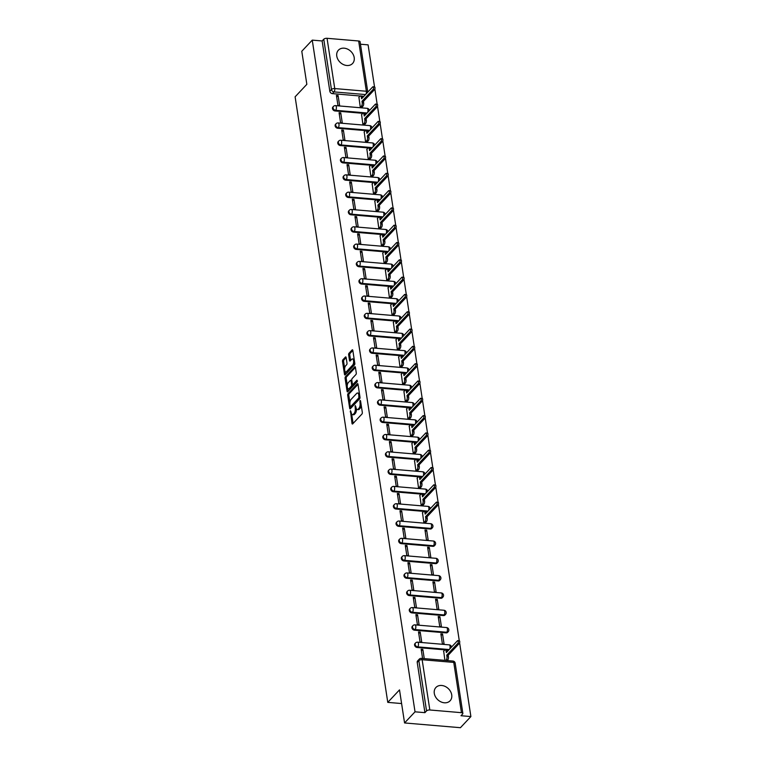 <?xml version="1.0" encoding="UTF-8"?>
<svg xmlns="http://www.w3.org/2000/svg" width="766" height="766" viewBox="0 0 766 766"><rect width="100%" height="100%" fill="white"/><g stroke="black" fill="none" stroke-linecap="round" stroke-linejoin="round"><path stroke-width="1.15" d="M350.455 410.643L351.987 423.359A1.226 0.536 -85.1 0 0 352.398 424.029A1.226 0.536 -85.1 0 0 352.666 423.904L361.954 414.013A1.226 0.536 -85.1 0 0 362.308 412.367L360.537 400.8L360.058 400.426L360.039 403.069A3.916 1.714 -85.1 0 1 358.928 408.307L358.153 409.13A3.916 1.714 -85.1 0 1 357.282 409.551A3.916 1.714 -85.1 0 1 355.97 407.407L355.261 405.53L355.242 408.173A3.916 1.714 -85.1 0 1 354.122 413.42L353.346 414.243A3.916 1.714 -85.1 0 1 352.484 414.665A3.916 1.714 -85.1 0 1 351.163 412.52L350.455 410.643M398.607 526.338L430.224 529.019A2.49 1.963 43.2 0 0 431.708 528.511L432.283 527.898A2.49 1.963 -136.8 0 1 430.808 528.406L399.191 525.725A2.49 1.963 -136.8 0 1 396.912 524.174A2.49 1.963 -136.8 0 1 397.037 521.799L396.453 522.412A2.49 1.963 43.2 0 0 396.338 524.787A2.49 1.963 43.2 0 0 398.607 526.338L399.191 525.725A2.49 1.092 94.9 0 0 399.9 522.383A2.49 1.092 94.9 0 0 399.057 521.014A2.49 2.49 0 0 0 397.037 521.799M401.26 543.649L432.876 546.33A2.49 1.963 43.2 0 0 434.351 545.823L434.935 545.201A2.49 1.963 -136.8 0 1 433.451 545.718L401.834 543.027A2.49 1.963 -136.8 0 1 399.565 541.485A2.49 1.963 -136.8 0 1 399.68 539.101L399.105 539.724A2.49 1.963 43.2 0 0 398.981 542.098A2.49 1.963 43.2 0 0 401.26 543.649L401.834 543.027A2.49 1.092 94.9 0 0 402.552 539.695A2.49 1.092 94.9 0 0 401.71 538.326A2.49 2.49 0 0 0 399.68 539.101M403.912 560.951L435.519 563.642A2.49 1.963 43.2 0 0 437.003 563.125L437.577 562.512A2.49 1.963 -136.8 0 1 436.103 563.02L404.486 560.339A2.49 1.963 -136.8 0 1 402.207 558.787A2.49 1.963 -136.8 0 1 402.332 556.413L401.748 557.026A2.49 1.963 43.2 0 0 401.633 559.41A2.49 1.963 43.2 0 0 403.912 560.951L404.486 560.339A2.49 1.092 94.9 0 0 405.195 556.997A2.49 1.092 94.9 0 0 404.362 555.637A2.49 2.49 0 0 0 402.332 556.413M406.555 578.263L438.171 580.944A2.49 1.963 43.2 0 0 439.646 580.437L440.23 579.824A2.49 1.963 -136.8 0 1 438.746 580.331L407.139 577.65A2.49 1.963 -136.8 0 1 404.86 576.099A2.49 1.963 -136.8 0 1 404.975 573.724L404.4 574.337A2.49 1.963 43.2 0 0 404.285 576.712A2.49 1.963 43.2 0 0 406.555 578.263L407.139 577.65A2.49 1.092 94.9 0 0 407.847 574.308A2.49 1.092 94.9 0 0 407.005 572.939A2.49 2.49 0 0 0 404.975 573.724M409.207 595.565L440.823 598.256A2.49 1.963 43.2 0 0 442.298 597.748L442.872 597.126A2.49 1.963 -136.8 0 1 441.398 597.643L409.781 594.952A2.49 1.963 -136.8 0 1 407.512 593.411A2.49 1.963 -136.8 0 1 407.627 591.026L407.052 591.639A2.49 1.963 43.2 0 0 406.928 594.023A2.49 1.963 43.2 0 0 409.207 595.565L409.781 594.952A2.49 1.092 94.9 0 0 410.499 591.611A2.49 1.092 94.9 0 0 409.657 590.251A2.49 2.49 0 0 0 407.627 591.026M411.849 612.877L443.466 615.567A2.49 1.963 43.2 0 0 444.95 615.05L445.525 614.437A2.49 1.963 -136.8 0 1 444.05 614.945L412.434 612.264A2.49 1.963 -136.8 0 1 410.155 610.713A2.49 1.963 -136.8 0 1 410.279 608.338L409.695 608.951A2.49 1.963 43.2 0 0 409.58 611.325A2.49 1.963 43.2 0 0 411.849 612.877L412.434 612.264A2.49 1.092 94.9 0 0 413.142 608.922A2.49 1.092 94.9 0 0 412.3 607.562A2.49 2.49 0 0 0 410.279 608.338M414.502 630.188L446.118 632.869A2.49 1.963 43.2 0 0 447.593 632.362L448.177 631.739A2.49 1.963 -136.8 0 1 446.693 632.256L415.076 629.566A2.49 1.963 -136.8 0 1 412.807 628.024A2.49 1.963 -136.8 0 1 412.922 625.64L412.347 626.262A2.49 1.963 43.2 0 0 412.223 628.637A2.49 1.963 43.2 0 0 414.502 630.188L415.076 629.566A2.49 1.092 94.9 0 0 415.794 626.234A2.49 1.092 94.9 0 0 414.952 624.865A2.49 2.49 0 0 0 412.922 625.64M434.293 693.393A9.719 7.66 43.2 0 0 440.89 701.838A9.719 7.66 43.2 0 0 450.092 700.794A9.719 7.66 43.2 0 0 451.72 694.877A9.719 7.66 43.2 0 0 445.132 686.422A9.719 7.66 43.2 0 0 435.921 687.475A9.719 7.66 43.2 0 0 434.293 693.393M336.772 56.1A9.719 7.66 43.2 0 0 343.369 64.545A9.719 7.66 43.2 0 0 352.571 63.492A9.719 7.66 43.2 0 0 354.198 57.584A9.719 7.66 43.2 0 0 347.611 49.129A9.719 7.66 43.2 0 0 338.4 50.183A9.719 7.66 43.2 0 0 336.772 56.1M346.146 357.578A1.226 0.536 -85.1 0 0 345.734 356.908A1.226 0.536 -85.1 0 0 345.466 357.033L342.862 359.809A1.226 0.536 -85.1 0 0 342.507 361.447L344.48 374.296A1.226 0.536 -85.1 0 0 344.892 374.967A1.226 0.536 -85.1 0 0 345.16 374.842L354.447 364.951A1.226 0.536 -85.1 0 0 354.802 363.314L352.829 350.455A1.226 0.536 -85.1 0 0 352.417 349.794A1.226 0.536 -85.1 0 0 352.149 349.918L348.999 353.27A1.226 0.536 -85.1 0 0 348.654 354.907L349.497 360.413A1.226 0.536 -85.1 0 0 349.909 361.083A1.226 0.536 -85.1 0 0 350.177 360.949L351.738 359.283A3.275 1.427 -85.1 0 1 352.465 358.938A3.275 1.427 -85.1 0 1 353.633 361.504A3.275 1.427 -85.1 0 1 352.628 365.114L346.51 371.625A3.275 1.427 -85.1 0 1 345.792 371.97A3.275 1.427 -85.1 0 1 344.623 369.413A3.275 1.427 -85.1 0 1 345.619 365.803L346.644 364.712A1.226 0.536 -85.1 0 0 346.988 363.074L346.146 357.578L343.972 359.905A1.226 0.536 -85.1 0 0 343.628 361.542L344.671 368.35M429.831 709.986L461.448 712.677A2.49 1.082 171.3 0 1 462.856 713.414A2.49 1.082 171.3 0 1 462.626 713.989L460.998 715.722L470.889 716.564L460.423 727.7L404.563 722.951L399.507 689.888L387.778 702.374L295.111 96.813L306.84 84.327L301.785 51.265L312.25 40.129L415.028 711.815L424.919 712.658L426.547 710.915L418.858 660.656A2.49 1.963 -136.8 0 1 419.27 659.143L417.642 660.876A2.49 1.963 -136.8 0 0 417.221 662.389L418.858 660.656A2.49 1.082 171.3 0 1 422.143 659.727L429.831 709.986A2.49 1.082 171.3 0 0 426.547 710.915M404.563 722.951L415.028 711.815M348.042 393.676A1.226 0.536 -85.1 0 0 347.697 395.323L349.66 408.173A1.226 0.536 -85.1 0 0 350.072 408.843A1.226 0.536 -85.1 0 0 350.34 408.709L359.637 398.818A1.226 0.536 -85.1 0 0 359.982 397.181L358.019 384.331A1.226 0.536 -85.1 0 0 357.607 383.661A1.226 0.536 -85.1 0 0 357.329 383.785L348.042 393.676L349.162 393.772A1.226 0.536 -85.1 0 0 348.808 395.409L349.909 402.629M347.065 391.235L345.102 378.385A1.226 0.536 -85.1 0 1 345.447 376.748L354.744 366.857A1.226 0.536 -85.1 0 1 355.012 366.723A1.226 0.536 -85.1 0 1 355.424 367.393L356.267 372.889A1.226 0.536 -85.1 0 1 355.912 374.536L352.149 378.548A1.226 0.536 -85.1 0 0 351.795 380.185L352.36 383.833A1.226 0.536 -85.1 0 0 352.772 384.503A1.226 0.536 -85.1 0 0 353.04 384.369L356.966 380.195L357.195 381.717L347.754 391.771A1.226 0.536 -85.1 0 1 347.477 391.905A1.226 0.536 -85.1 0 1 347.065 391.235L348.166 391.33M363.869 96.305L362.289 96.171M360.221 95.999L332.396 93.634L334.024 91.901A2.49 1.963 -136.8 0 1 331.458 89.488L323.759 39.229A2.49 1.082 -8.7 0 1 327.053 38.3L358.66 40.991A2.49 1.082 -8.7 0 1 360.077 41.728L367.766 91.987A2.49 1.082 -8.7 0 0 366.359 91.25L358.66 40.991M470.889 716.564L459.61 642.875M459.284 640.73L438.42 504.411M438.095 502.257L435.777 487.099M435.442 484.955L433.125 469.788M432.8 467.643L430.473 452.486M430.147 450.341L427.83 435.174M427.505 433.029L425.178 417.863M424.852 415.718L422.535 400.561M422.2 398.416L419.883 383.249M419.557 381.104L417.231 365.947M416.905 363.793L414.588 348.635M414.262 346.491L411.936 331.324M411.61 329.179L409.293 314.022M408.958 311.867L406.641 296.71M406.315 294.565L403.988 279.399M403.663 277.254L401.346 262.096M401.011 259.952L398.693 244.785M398.368 242.64L396.051 227.473M395.716 225.328L393.398 210.171M393.073 208.026L390.746 192.86M390.421 190.715L388.103 175.558M387.768 173.403L385.451 158.246M385.126 156.101L382.809 140.934M382.473 138.79L380.156 123.632M379.831 121.478L377.504 106.321M376.824 104.32A1.436 0.622 94.9 0 1 377.14 104.166L374.861 89.009M374.526 86.864L368.101 44.868L360.46 44.217M312.25 40.129L322.132 40.962L323.759 39.229M443.677 651.167L444.922 660.369M424.259 658.616L422.842 649.405L421.424 650.918M422.842 649.405L421.166 649.262L422.583 658.473M420.199 632.094L418.523 631.95L420.046 641.937L421.721 642.08L420.199 632.094L418.772 633.606M442.537 633.989L440.862 633.846L442.394 643.833L444.069 643.976L442.537 633.989L441.12 635.502M417.547 614.782L415.871 614.638L417.403 624.625L419.079 624.769L417.547 614.782L416.13 616.295M439.895 616.687L438.219 616.544L439.741 626.531L441.417 626.665L439.895 616.687L438.468 618.2M414.904 597.48L413.228 597.336L414.751 607.323L416.426 607.467L414.904 597.48L413.477 598.993M437.242 599.376L435.567 599.232L437.099 609.219L438.774 609.363L437.242 599.376L435.816 600.889M412.252 580.168L410.576 580.025L412.108 590.012L413.784 590.155L412.252 580.168L410.825 581.681M434.59 582.064L432.914 581.921L434.446 591.907L436.122 592.051L434.59 582.064L433.173 583.577M409.599 562.857L407.924 562.723L409.456 572.7L411.131 572.844L409.599 562.857L408.182 564.379M431.947 564.762L430.272 564.619L431.794 574.605L433.47 574.749L431.947 564.762L430.521 566.275M406.957 545.555L405.281 545.411L406.803 555.398L408.479 555.542L406.957 545.555L405.53 547.068M429.295 547.451L427.62 547.307L429.151 557.294L430.827 557.437L429.295 547.451L427.878 548.963M404.304 528.243L402.629 528.1L404.161 538.086L405.836 538.23L404.304 528.243L402.887 529.756M426.652 530.139L424.977 530.005L426.499 539.982L428.175 540.126L426.652 530.139L425.226 531.661M401.662 510.941L399.986 510.798L401.508 520.784L403.184 520.918L401.662 510.941L400.235 512.454M422.497 512.703L423.857 522.68L425.503 522.651M399.009 493.63L397.334 493.486L398.866 503.473L400.541 503.616L399.009 493.63L397.583 495.142M419.845 495.401L421.204 505.368L422.851 505.349M396.357 476.318L394.681 476.174L396.214 486.161L397.889 486.305L396.357 476.318L394.94 477.831M417.192 478.089L418.552 488.066L420.208 488.038M393.714 459.016L392.039 458.872L393.561 468.859L395.237 468.993L393.714 459.016L392.288 460.529M414.55 460.778L415.909 470.755L417.556 470.726M391.062 441.704L389.387 441.561L390.919 451.547L392.594 451.691L391.062 441.704L389.645 443.217M411.897 443.476L413.257 453.443L414.904 453.424M388.419 424.393L386.744 424.249L388.266 434.236L389.942 434.379L388.419 424.393L386.993 425.906M409.245 426.164L410.614 436.141L412.261 436.113M385.767 407.091L384.092 406.947L385.614 416.934L387.29 417.077L385.767 407.091L384.34 408.604M406.602 408.862L407.962 418.83L409.609 418.81M383.115 389.779L381.439 389.635L382.971 399.622L384.647 399.766L383.115 389.779L381.698 391.292M403.95 391.55L405.31 401.518L406.966 401.499M380.472 372.468L378.797 372.333L380.319 382.311L381.995 382.454L380.472 372.468L379.046 373.99M401.307 374.239L402.667 384.216L404.314 384.187M377.82 355.165L376.144 355.022L377.676 365.009L379.352 365.152L377.82 355.165L376.403 356.678M398.655 356.937L400.015 366.904L401.662 366.885M375.168 337.854L373.492 337.71L375.024 347.697L376.7 347.841L375.168 337.854L373.751 339.367M396.003 339.625L397.363 349.593L399.019 349.574M372.525 320.552L370.849 320.408L372.372 330.395L374.047 330.529L372.525 320.552L371.098 322.065M393.36 322.314L394.72 332.291L396.367 332.262M369.873 303.24L368.197 303.097L369.729 313.083L371.405 313.227L369.873 303.24L368.456 304.753M390.708 305.012L392.068 314.979L393.724 314.96M367.23 285.929L365.554 285.785L367.077 295.772L368.752 295.915L367.23 285.929L365.803 287.442M388.065 287.7L389.425 297.677L391.072 297.648M364.578 268.627L362.902 268.483L364.434 278.47L366.11 278.604L364.578 268.627L363.161 270.139M385.413 270.398L386.773 280.366L388.419 280.337M361.925 251.315L360.25 251.171L361.782 261.158L363.457 261.302L361.925 251.315L360.508 252.828M382.761 253.086L384.12 263.054L385.777 263.035M359.283 234.003L357.607 233.86L359.13 243.847L360.805 243.99L359.283 234.003L357.856 235.516M380.118 235.775L381.478 245.752L383.124 245.723M356.63 216.701L354.955 216.558L356.487 226.544L358.162 226.688L356.63 216.701L355.213 218.214M377.466 218.473L378.825 228.44L380.482 228.421M353.988 199.39L352.312 199.246L353.835 209.233L355.51 209.377L353.988 199.39L352.561 200.903M374.823 201.161L376.183 211.129L377.83 211.11M351.335 182.078L349.66 181.944L351.192 191.921L352.867 192.065L351.335 182.078L349.909 183.601M372.171 183.85L373.53 193.827L375.177 193.798M348.683 164.776L347.008 164.633L348.54 174.619L350.215 174.763L348.683 164.776L347.266 166.289M369.518 166.548L370.878 176.515L372.535 176.496M346.041 147.465L344.365 147.321L345.887 157.308L347.563 157.451L346.041 147.465L344.614 148.977M366.876 149.236L368.235 159.204L369.882 159.184M343.388 130.163L341.713 130.019L343.245 140.006L344.92 140.14L343.388 130.163L341.971 131.675M364.223 131.924L365.583 141.901L367.24 141.873M340.746 112.851L339.07 112.707L340.592 122.694L342.268 122.838L340.746 112.851L339.319 114.364M361.581 114.622L362.94 124.59L364.587 124.571M338.093 95.539L336.418 95.396L337.95 105.382L339.625 105.526L338.093 95.539L336.667 97.052M358.928 97.311L360.288 107.288L361.935 107.259M366.521 113.617L364.932 113.483M362.864 113.311L335.048 110.946L335.623 110.323A2.49 1.963 -136.8 0 1 333.354 108.782A2.49 1.963 -136.8 0 1 333.469 106.397L332.894 107.02A2.49 1.963 43.2 0 0 332.77 109.394A2.49 1.963 43.2 0 0 335.048 110.946M369.164 130.929L367.584 130.794M365.516 130.613L337.691 128.248L338.275 127.635A2.49 1.963 -136.8 0 1 335.996 126.084A2.49 1.963 -136.8 0 1 336.121 123.709L335.537 124.322A2.49 1.963 43.2 0 0 335.422 126.706A2.49 1.963 43.2 0 0 337.691 128.248M371.816 148.231L370.237 148.097M368.168 147.924L340.343 145.559L340.918 144.946A2.49 1.963 -136.8 0 1 338.649 143.395A2.49 1.963 -136.8 0 1 338.764 141.021L338.189 141.633A2.49 1.963 43.2 0 0 338.065 144.008A2.49 1.963 43.2 0 0 340.343 145.559M374.469 165.542L372.879 165.408M370.811 165.226L342.996 162.871L343.57 162.248A2.49 1.963 -136.8 0 1 341.291 160.707A2.49 1.963 -136.8 0 1 341.416 158.323L340.832 158.945A2.49 1.963 43.2 0 0 340.717 161.32A2.49 1.963 43.2 0 0 342.996 162.871M377.111 182.854L375.531 182.71M373.463 182.538L345.638 180.173L346.222 179.56A2.49 1.963 -136.8 0 1 343.944 178.009A2.49 1.963 -136.8 0 1 344.058 175.634L343.484 176.247A2.49 1.963 43.2 0 0 343.369 178.631A2.49 1.963 43.2 0 0 345.638 180.173M379.764 200.156L378.174 200.022M376.106 199.849L348.291 197.484L348.865 196.872A2.49 1.963 -136.8 0 1 346.596 195.32A2.49 1.963 -136.8 0 1 346.711 192.946L346.136 193.559A2.49 1.963 43.2 0 0 346.012 195.933A2.49 1.963 43.2 0 0 348.291 197.484M382.406 217.467L380.826 217.333M378.758 217.151L350.933 214.786L351.517 214.174A2.49 1.963 -136.8 0 1 349.239 212.632A2.49 1.963 -136.8 0 1 349.363 210.248L348.779 210.861A2.49 1.963 43.2 0 0 348.664 213.245A2.49 1.963 43.2 0 0 350.933 214.786M385.059 234.769L383.479 234.635M381.411 234.463L353.586 232.098L354.17 231.485A2.49 1.963 -136.8 0 1 351.891 229.934A2.49 1.963 -136.8 0 1 352.006 227.559L351.431 228.172A2.49 1.963 43.2 0 0 351.307 230.547A2.49 1.963 43.2 0 0 353.586 232.098M387.711 252.081L386.121 251.947M384.053 251.775L356.238 249.41L356.812 248.787A2.49 1.963 -136.8 0 1 354.534 247.246A2.49 1.963 -136.8 0 1 354.658 244.861L354.074 245.484A2.49 1.963 43.2 0 0 353.959 247.858A2.49 1.963 43.2 0 0 356.238 249.41M390.354 269.393L388.774 269.259M386.706 269.077L358.881 266.712L359.465 266.099A2.49 1.963 -136.8 0 1 357.186 264.548A2.49 1.963 -136.8 0 1 357.31 262.173L356.726 262.786A2.49 1.963 43.2 0 0 356.611 265.17A2.49 1.963 43.2 0 0 358.881 266.712M393.006 286.695L391.416 286.561M389.348 286.388L361.533 284.023L362.107 283.41A2.49 1.963 -136.8 0 1 359.838 281.859A2.49 1.963 -136.8 0 1 359.953 279.485L359.378 280.097A2.49 1.963 43.2 0 0 359.254 282.472A2.49 1.963 43.2 0 0 361.533 284.023M395.649 304.006L394.069 303.872M392 303.7L364.185 301.335L364.76 300.712A2.49 1.963 -136.8 0 1 362.481 299.171A2.49 1.963 -136.8 0 1 362.605 296.787L362.021 297.409A2.49 1.963 43.2 0 0 361.906 299.784A2.49 1.963 43.2 0 0 364.185 301.335M398.301 321.318L396.721 321.184M394.653 321.002L366.828 318.637L367.412 318.024A2.49 1.963 -136.8 0 1 365.133 316.473A2.49 1.963 -136.8 0 1 365.248 314.098L364.673 314.711A2.49 1.963 43.2 0 0 364.559 317.095A2.49 1.963 43.2 0 0 366.828 318.637M400.953 338.62L399.364 338.486M397.295 338.313L369.48 335.948L370.055 335.336A2.49 1.963 -136.8 0 1 367.785 333.785A2.49 1.963 -136.8 0 1 367.9 331.41L367.326 332.023A2.49 1.963 43.2 0 0 367.201 334.397A2.49 1.963 43.2 0 0 369.48 335.948M403.596 355.931L402.016 355.797M399.948 355.615L372.123 353.26L372.707 352.638A2.49 1.963 -136.8 0 1 370.428 351.096A2.49 1.963 -136.8 0 1 370.553 348.712L369.968 349.334A2.49 1.963 43.2 0 0 369.854 351.709A2.49 1.963 43.2 0 0 372.123 353.26M406.248 373.243L404.659 373.099M402.59 372.927L374.775 370.562L375.35 369.949A2.49 1.963 -136.8 0 1 373.08 368.398A2.49 1.963 -136.8 0 1 373.195 366.024L372.621 366.636A2.49 1.963 43.2 0 0 372.496 369.02A2.49 1.963 43.2 0 0 374.775 370.562M408.891 390.545L407.311 390.411M405.243 390.239L377.427 387.874L378.002 387.261A2.49 1.963 -136.8 0 1 375.723 385.71A2.49 1.963 -136.8 0 1 375.847 383.335L375.263 383.948A2.49 1.963 43.2 0 0 375.149 386.323A2.49 1.963 43.2 0 0 377.427 387.874M411.543 407.857L409.963 407.723M407.895 407.541L380.07 405.176L380.654 404.563A2.49 1.963 -136.8 0 1 378.375 403.021A2.49 1.963 -136.8 0 1 378.49 400.637L377.916 401.25A2.49 1.963 43.2 0 0 377.801 403.634A2.49 1.963 43.2 0 0 380.07 405.176M414.195 425.159L412.606 425.025M410.538 424.852L382.722 422.487L383.297 421.875A2.49 1.963 -136.8 0 1 381.028 420.323A2.49 1.963 -136.8 0 1 381.142 417.949L380.568 418.562A2.49 1.963 43.2 0 0 380.443 420.936A2.49 1.963 43.2 0 0 382.722 422.487M416.838 442.47L415.258 442.336M413.19 442.164L385.365 439.799L385.949 439.177A2.49 1.963 -136.8 0 1 383.67 437.635A2.49 1.963 -136.8 0 1 383.795 435.251L383.211 435.873A2.49 1.963 43.2 0 0 383.096 438.248A2.49 1.963 43.2 0 0 385.365 439.799M419.49 459.782L417.901 459.648M415.842 459.466L388.017 457.101L388.592 456.488A2.49 1.963 -136.8 0 1 386.323 454.937A2.49 1.963 -136.8 0 1 386.437 452.562L385.863 453.175A2.49 1.963 43.2 0 0 385.738 455.559A2.49 1.963 43.2 0 0 388.017 457.101M422.133 477.084L420.553 476.95M418.485 476.778L390.67 474.413L391.244 473.8A2.49 1.963 -136.8 0 1 388.965 472.249A2.49 1.963 -136.8 0 1 389.09 469.874L388.506 470.487A2.49 1.963 43.2 0 0 388.391 472.861A2.49 1.963 43.2 0 0 390.67 474.413M424.785 494.396L423.205 494.262M421.137 494.089L393.312 491.724L393.896 491.102A2.49 1.963 -136.8 0 1 391.618 489.56A2.49 1.963 -136.8 0 1 391.732 487.176L391.158 487.798A2.49 1.963 43.2 0 0 391.043 490.173A2.49 1.963 43.2 0 0 393.312 491.724M427.438 511.707L425.848 511.573M423.78 511.391L395.965 509.026L396.539 508.413A2.49 1.963 -136.8 0 1 394.27 506.862A2.49 1.963 -136.8 0 1 394.385 504.488L393.81 505.1A2.49 1.963 43.2 0 0 393.686 507.485A2.49 1.963 43.2 0 0 395.965 509.026M448.627 650.171L447.038 650.037M444.969 649.855L417.154 647.49L417.729 646.877A2.49 1.963 -136.8 0 1 415.45 645.326A2.49 1.963 -136.8 0 1 415.574 642.952L414.99 643.564A2.49 1.963 43.2 0 0 414.875 645.949A2.49 1.963 43.2 0 0 417.154 647.49M387.778 702.374L401.595 703.552M322.132 40.962L329.82 91.221A2.49 1.963 43.2 0 0 332.396 93.634M424.919 712.658L417.221 662.389M352.484 414.665L353.605 414.76A3.916 1.714 -85.1 0 0 354.466 414.339L353.346 414.243M356.429 408.862A3.916 1.714 -85.1 0 1 355.242 413.516L354.466 414.339M357.282 409.551L358.402 409.647A3.916 1.714 -85.1 0 0 359.264 409.226L358.153 409.13M361.207 405.157A3.916 1.714 -85.1 0 1 360.039 408.402L359.264 409.226M351.661 414.033L353.097 423.445L351.987 423.359M358.019 384.34L349.162 393.772M350.531 406.679L350.771 408.249M350.196 406.2L350.675 406.583L358.833 397.899L358.833 395.17A3.916 1.714 -85.1 0 0 357.511 393.025A3.916 1.714 -85.1 0 0 356.65 393.446L351.077 399.383A3.916 1.714 -85.1 0 0 349.957 404.62L350.196 406.2M351.431 406.641L350.675 406.583M359.972 397.956L351.795 406.679M359.455 393.753A3.916 1.714 -85.1 0 0 358.632 393.121L357.511 393.025M348.185 391.311L347.735 388.381M347.276 385.365L346.222 378.481L345.102 378.385M355.424 367.412L346.567 376.843A1.226 0.536 -85.1 0 0 346.222 378.481M353.643 384.417A1.226 0.536 -85.1 0 0 353.882 384.599A1.226 0.536 -85.1 0 0 354.16 384.465L357.454 380.951M348.243 382.703A3.275 1.427 -85.1 0 0 347.237 386.313A3.275 1.427 -85.1 0 0 348.406 388.879A3.275 1.427 -85.1 0 0 349.133 388.534L351.288 386.236A1.226 0.536 -85.1 0 0 351.632 384.599L351.077 380.951A1.226 0.536 -85.1 0 0 350.665 380.281A1.226 0.536 -85.1 0 0 350.397 380.415L348.243 382.703M348.406 388.879L349.526 388.975A3.275 1.427 -85.1 0 0 350.244 388.63L349.133 388.534M352.724 384.494L352.753 384.695A1.226 0.536 -85.1 0 1 352.398 386.332L350.244 388.63M351.833 380.386A1.226 0.536 -85.1 0 0 351.785 380.376L350.665 380.281M345.792 371.97L346.912 372.065A3.275 1.427 -85.1 0 0 347.63 371.721L346.51 371.625M354.696 362.663A3.275 1.427 -85.1 0 1 353.748 365.21L347.63 371.721M354.208 359.474A3.275 1.427 -85.1 0 0 353.576 359.034L352.465 358.938M352.839 350.474L350.119 353.365A1.226 0.536 -85.1 0 0 349.765 355.003L350.608 360.489L349.497 360.413M345.16 371.539L345.59 374.382M445.285 649.779L446.741 649.903A2.49 1.092 94.9 0 1 447.583 651.272L446.128 651.148A2.49 1.092 -85.1 0 0 445.285 649.779A2.49 1.092 -85.1 0 0 444.74 650.047L443.533 651.32M445.755 660.445L446.252 659.919A2.49 1.092 -85.1 0 0 446.961 656.586L446.741 655.141L457.867 643.296A1.436 0.622 -85.1 0 0 458.298 641.717A1.436 0.622 -85.1 0 0 457.79 640.596A1.436 0.622 -85.1 0 0 457.474 640.749L446.348 652.584L446.128 651.148M458.92 640.874A1.436 0.622 94.9 0 1 459.236 640.721A1.436 0.622 94.9 0 1 459.753 641.841A1.436 0.622 94.9 0 1 459.313 643.421L448.196 655.265L448.416 656.701A2.49 1.092 94.9 0 1 447.698 660.043L446.252 659.919M447.21 660.57L447.698 660.043M448.196 655.265L446.741 655.141M424.096 511.315L425.551 511.439A2.49 1.092 94.9 0 1 426.394 512.808L424.939 512.684A2.49 1.092 -85.1 0 0 424.096 511.315A2.49 1.092 -85.1 0 0 423.55 511.583L422.353 512.856M423.904 522.68L425.063 521.455A2.49 1.092 -85.1 0 0 425.772 518.122L425.551 516.677L436.677 504.832A1.436 0.622 -85.1 0 0 437.118 503.252A1.436 0.622 -85.1 0 0 436.601 502.132A1.436 0.622 -85.1 0 0 436.285 502.285L425.159 514.12L424.939 512.684M437.74 502.41A1.436 0.622 94.9 0 1 438.056 502.257A1.436 0.622 94.9 0 1 438.564 503.377A1.436 0.622 94.9 0 1 438.123 504.957L427.007 516.801L427.227 518.237A2.49 1.092 94.9 0 1 426.509 521.579L425.063 521.455M425.36 522.805L426.509 521.579M427.007 516.801L425.551 516.677M421.453 494.013L422.899 494.137A2.49 1.092 94.9 0 1 423.742 495.497L422.296 495.372A2.49 1.092 -85.1 0 0 421.453 494.013A2.49 1.092 -85.1 0 0 420.898 494.271L419.701 495.554M421.262 505.378L422.411 504.152A2.49 1.092 -85.1 0 0 423.119 500.811L422.899 499.365L434.025 487.53A1.436 0.622 -85.1 0 0 434.466 485.95A1.436 0.622 -85.1 0 0 433.949 484.821A1.436 0.622 -85.1 0 0 433.633 484.974L422.516 496.818L422.296 495.372M435.088 485.098A1.436 0.622 94.9 0 1 435.404 484.945A1.436 0.622 94.9 0 1 435.921 486.065A1.436 0.622 94.9 0 1 435.481 487.655L424.354 499.489L424.575 500.935A2.49 1.092 94.9 0 1 423.866 504.267L422.411 504.152M422.708 505.503L423.866 504.267M424.354 499.489L422.899 499.365M418.801 476.701L420.256 476.825A2.49 1.092 94.9 0 1 421.099 478.185L419.644 478.061A2.49 1.092 -85.1 0 0 418.801 476.701A2.49 1.092 -85.1 0 0 418.255 476.969L417.049 478.243M418.609 488.066L419.758 486.841A2.49 1.092 -85.1 0 0 420.477 483.499L420.256 482.063L431.373 470.219A1.436 0.622 -85.1 0 0 431.813 468.639A1.436 0.622 -85.1 0 0 431.306 467.519A1.436 0.622 -85.1 0 0 430.99 467.672L419.864 479.506L419.644 478.061M432.436 467.787A1.436 0.622 94.9 0 1 432.752 467.643A1.436 0.622 94.9 0 1 433.269 468.763A1.436 0.622 94.9 0 1 432.828 470.343L421.702 482.178L421.932 483.624A2.49 1.092 94.9 0 1 421.214 486.965L419.758 486.841M420.065 488.191L421.214 486.965M421.702 482.178L420.256 482.063M416.158 459.389L417.604 459.514A2.49 1.092 94.9 0 1 418.447 460.883L416.991 460.759A2.49 1.092 -85.1 0 0 416.158 459.389A2.49 1.092 -85.1 0 0 415.603 459.657L414.406 460.931M415.967 470.755L417.116 469.529A2.49 1.092 -85.1 0 0 417.824 466.197L417.604 464.751L428.73 452.907A1.436 0.622 -85.1 0 0 429.171 451.327A1.436 0.622 -85.1 0 0 428.654 450.207A1.436 0.622 -85.1 0 0 428.338 450.36L417.211 462.195L416.991 460.759M429.793 450.485A1.436 0.622 94.9 0 1 430.109 450.331A1.436 0.622 94.9 0 1 430.616 451.452A1.436 0.622 94.9 0 1 430.186 453.032L419.059 464.876L419.28 466.312A2.49 1.092 94.9 0 1 418.571 469.654L417.116 469.529M417.413 470.879L418.571 469.654M419.059 464.876L417.604 464.751M413.506 442.087L414.961 442.212A2.49 1.092 94.9 0 1 415.794 443.571L414.349 443.447A2.49 1.092 -85.1 0 0 413.506 442.087A2.49 1.092 -85.1 0 0 412.951 442.346L411.754 443.629M413.314 453.453L414.463 452.227A2.49 1.092 -85.1 0 0 415.182 448.886L414.961 447.44L426.078 435.605A1.436 0.622 -85.1 0 0 426.518 434.025A1.436 0.622 -85.1 0 0 426.011 432.895A1.436 0.622 -85.1 0 0 425.685 433.049L414.569 444.893L414.349 443.447M427.141 433.173A1.436 0.622 94.9 0 1 427.457 433.02A1.436 0.622 94.9 0 1 427.974 434.15A1.436 0.622 94.9 0 1 427.533 435.73L416.407 447.564L416.627 449.01A2.49 1.092 94.9 0 1 415.919 452.352L414.463 452.227M414.77 453.577L415.919 452.352M416.407 447.564L414.961 447.44M410.854 424.776L412.309 424.9A2.49 1.092 94.9 0 1 413.152 426.26L411.696 426.145A2.49 1.092 -85.1 0 0 410.854 424.776A2.49 1.092 -85.1 0 0 410.308 425.044L409.111 426.317M410.662 436.141L411.821 434.916A2.49 1.092 -85.1 0 0 412.529 431.574L412.309 430.138L423.435 418.293A1.436 0.622 -85.1 0 0 423.866 416.714A1.436 0.622 -85.1 0 0 423.359 415.593A1.436 0.622 -85.1 0 0 423.043 415.746L411.916 427.581L411.696 426.145M424.498 415.861A1.436 0.622 94.9 0 1 424.814 415.718A1.436 0.622 94.9 0 1 425.322 416.838A1.436 0.622 94.9 0 1 424.881 418.418L413.764 430.262L413.985 431.698A2.49 1.092 94.9 0 1 413.267 435.04L411.821 434.916M412.118 436.266L413.267 435.04M413.764 430.262L412.309 430.138M408.211 407.464L409.657 407.589A2.49 1.092 94.9 0 1 410.499 408.958L409.054 408.833A2.49 1.092 -85.1 0 0 408.211 407.464A2.49 1.092 -85.1 0 0 407.656 407.732L406.459 409.006M408.019 418.83L409.168 417.604A2.49 1.092 -85.1 0 0 409.877 414.272L409.657 412.826L420.783 400.982A1.436 0.622 -85.1 0 0 421.223 399.402A1.436 0.622 -85.1 0 0 420.706 398.282A1.436 0.622 -85.1 0 0 420.39 398.435L409.274 410.279L409.054 408.833M421.846 398.559A1.436 0.622 94.9 0 1 422.162 398.406A1.436 0.622 94.9 0 1 422.679 399.526A1.436 0.622 94.9 0 1 422.238 401.106L411.112 412.951L411.332 414.396A2.49 1.092 94.9 0 1 410.624 417.729L409.168 417.604M409.465 418.954L410.624 417.729M411.112 412.951L409.657 412.826M405.559 390.162L407.014 390.287A2.49 1.092 94.9 0 1 407.857 391.646L406.401 391.522A2.49 1.092 -85.1 0 0 405.559 390.162A2.49 1.092 -85.1 0 0 405.013 390.421L403.806 391.704M405.367 401.528L406.516 400.302A2.49 1.092 -85.1 0 0 407.234 396.96L407.014 395.515L418.131 383.68A1.436 0.622 -85.1 0 0 418.571 382.1A1.436 0.622 -85.1 0 0 418.064 380.97A1.436 0.622 -85.1 0 0 417.748 381.123L406.622 392.968L406.401 391.522M419.194 381.248A1.436 0.622 94.9 0 1 419.509 381.095A1.436 0.622 94.9 0 1 420.027 382.224A1.436 0.622 94.9 0 1 419.586 383.804L408.46 395.639L408.68 397.085A2.49 1.092 94.9 0 1 407.972 400.426L406.516 400.302M406.823 401.652L407.972 400.426M408.46 395.639L407.014 395.515M402.916 372.851L404.362 372.975A2.49 1.092 94.9 0 1 405.204 374.344L403.749 374.22A2.49 1.092 -85.1 0 0 402.916 372.851A2.49 1.092 -85.1 0 0 402.361 373.119L401.164 374.392M402.725 384.216L403.874 382.99A2.49 1.092 -85.1 0 0 404.582 379.649L404.362 378.213L415.488 366.368A1.436 0.622 -85.1 0 0 415.928 364.788A1.436 0.622 -85.1 0 0 415.411 363.668A1.436 0.622 -85.1 0 0 415.095 363.821L403.969 375.656L403.749 374.22M416.551 363.946A1.436 0.622 94.9 0 1 416.867 363.793A1.436 0.622 94.9 0 1 417.374 364.913A1.436 0.622 94.9 0 1 416.934 366.493L405.817 378.337L406.037 379.773A2.49 1.092 94.9 0 1 405.329 383.115L403.874 382.99M404.17 384.34L405.329 383.115M405.817 378.337L404.362 378.213M400.072 366.914L401.221 365.679A2.49 1.092 -85.1 0 0 401.939 362.347L401.719 360.901L412.836 349.066A1.436 0.622 -85.1 0 0 413.276 347.477A1.436 0.622 -85.1 0 0 412.759 346.356A1.436 0.622 -85.1 0 0 412.443 346.51L401.327 358.354L401.106 356.908A2.49 1.092 -85.1 0 0 400.264 355.548L401.719 355.663A2.49 1.092 94.9 0 1 402.552 357.033L402.562 357.042M400.264 355.548A2.49 1.092 -85.1 0 0 399.708 355.807L398.512 357.09M413.899 346.634A1.436 0.622 94.9 0 1 414.215 346.481A1.436 0.622 94.9 0 1 414.732 347.601A1.436 0.622 94.9 0 1 414.291 349.181L403.165 361.025L403.385 362.471A2.49 1.092 94.9 0 1 402.677 365.803L401.221 365.679M401.528 367.029L402.677 365.803M403.165 361.025L401.719 360.901M397.611 338.237L399.067 338.361A2.49 1.092 94.9 0 1 399.909 339.721L398.454 339.597A2.49 1.092 -85.1 0 0 397.611 338.237A2.49 1.092 -85.1 0 0 397.066 338.505L395.869 339.778M397.42 349.602L398.579 348.377A2.49 1.092 -85.1 0 0 399.287 345.035L399.067 343.599L410.193 331.755A1.436 0.622 -85.1 0 0 410.624 330.175A1.436 0.622 -85.1 0 0 410.116 329.054A1.436 0.622 -85.1 0 0 409.8 329.198L398.674 341.042L398.454 339.597M411.246 329.323A1.436 0.622 94.9 0 1 411.572 329.169A1.436 0.622 94.9 0 1 412.079 330.299A1.436 0.622 94.9 0 1 411.639 331.879L400.522 343.714L400.742 345.16A2.49 1.092 94.9 0 1 400.024 348.501L398.579 348.377M398.875 349.727L400.024 348.501M400.522 343.714L399.067 343.599M394.969 320.925L396.415 321.05A2.49 1.092 94.9 0 1 397.257 322.419L395.811 322.295A2.49 1.092 -85.1 0 0 394.969 320.925A2.49 1.092 -85.1 0 0 394.413 321.193L393.217 322.467M394.777 332.291L395.926 331.065A2.49 1.092 -85.1 0 0 396.635 327.733L396.415 326.287L407.541 314.443A1.436 0.622 -85.1 0 0 407.981 312.863A1.436 0.622 -85.1 0 0 407.464 311.743A1.436 0.622 -85.1 0 0 407.148 311.896L396.032 323.731L395.811 322.295M408.604 312.021A1.436 0.622 94.9 0 1 408.92 311.867A1.436 0.622 94.9 0 1 409.437 312.988A1.436 0.622 94.9 0 1 408.996 314.567L397.87 326.412L398.09 327.848A2.49 1.092 94.9 0 1 397.382 331.19L395.926 331.065M396.223 332.415L397.382 331.19M397.87 326.412L396.415 326.287M392.316 303.623L393.772 303.748A2.49 1.092 94.9 0 1 394.614 305.107L393.159 304.983A2.49 1.092 -85.1 0 0 392.316 303.623A2.49 1.092 -85.1 0 0 391.771 303.882L390.564 305.165M392.125 314.989L393.274 313.763A2.49 1.092 -85.1 0 0 393.992 310.421L393.772 308.976L404.888 297.141A1.436 0.622 -85.1 0 0 405.329 295.561A1.436 0.622 -85.1 0 0 404.821 294.431A1.436 0.622 -85.1 0 0 404.505 294.584L393.379 306.429L393.159 304.983M405.951 294.709A1.436 0.622 94.9 0 1 406.267 294.556A1.436 0.622 94.9 0 1 406.784 295.676A1.436 0.622 94.9 0 1 406.344 297.265L395.218 309.1L395.438 310.546A2.49 1.092 94.9 0 1 394.729 313.878L393.274 313.763M393.58 315.113L394.729 313.878M395.218 309.1L393.772 308.976M389.473 297.677L390.631 296.452A2.49 1.092 -85.1 0 0 391.34 293.11L391.12 291.674L402.246 279.829A1.436 0.622 -85.1 0 0 402.686 278.25A1.436 0.622 -85.1 0 0 402.169 277.129A1.436 0.622 -85.1 0 0 401.853 277.282L390.727 289.117L390.507 287.671A2.49 1.092 -85.1 0 0 389.664 286.312L391.12 286.436A2.49 1.092 94.9 0 1 391.962 287.796L391.962 287.805M389.664 286.312A2.49 1.092 -85.1 0 0 389.118 286.58L387.922 287.853M403.309 277.397A1.436 0.622 94.9 0 1 403.625 277.254A1.436 0.622 94.9 0 1 404.132 278.374A1.436 0.622 94.9 0 1 403.692 279.954L392.575 291.789L392.795 293.234A2.49 1.092 94.9 0 1 392.077 296.576L390.631 296.452M390.928 297.802L392.077 296.576M392.575 291.789L391.12 291.674M387.022 269L388.477 269.125A2.49 1.092 94.9 0 1 389.31 270.494L387.864 270.369A2.49 1.092 -85.1 0 0 387.022 269A2.49 1.092 -85.1 0 0 386.466 269.268L385.269 270.542M386.83 280.366L387.979 279.14A2.49 1.092 -85.1 0 0 388.697 275.808L388.477 274.362L399.593 262.518A1.436 0.622 -85.1 0 0 400.034 260.938A1.436 0.622 -85.1 0 0 399.517 259.818A1.436 0.622 -85.1 0 0 399.201 259.971L388.084 271.806L387.864 270.369M400.656 260.095A1.436 0.622 94.9 0 1 400.972 259.942A1.436 0.622 94.9 0 1 401.489 261.062A1.436 0.622 94.9 0 1 401.049 262.642L389.923 274.487L390.143 275.923A2.49 1.092 94.9 0 1 389.434 279.264L387.979 279.14M388.285 280.49L389.434 279.264M389.923 274.487L388.477 274.362M384.178 263.064L385.336 261.838A2.49 1.092 -85.1 0 0 386.045 258.496L385.825 257.05L396.951 245.216A1.436 0.622 -85.1 0 0 397.382 243.636A1.436 0.622 -85.1 0 0 396.874 242.506A1.436 0.622 -85.1 0 0 396.558 242.659L385.432 254.504L385.212 253.058A2.49 1.092 -85.1 0 0 384.369 251.698L385.825 251.822A2.49 1.092 94.9 0 1 386.667 253.182L386.667 253.192M384.369 251.698A2.49 1.092 -85.1 0 0 383.823 251.957L382.627 253.24M398.004 242.784A1.436 0.622 94.9 0 1 398.33 242.631A1.436 0.622 94.9 0 1 398.837 243.76A1.436 0.622 94.9 0 1 398.397 245.34L387.28 257.175L387.5 258.621A2.49 1.092 94.9 0 1 386.782 261.962L385.336 261.838M385.633 263.188L386.782 261.962M387.28 257.175L385.825 257.05M381.727 234.386L383.172 234.511A2.49 1.092 94.9 0 1 384.015 235.871L382.56 235.756A2.49 1.092 -85.1 0 0 381.727 234.386A2.49 1.092 -85.1 0 0 381.171 234.655L379.974 235.928M381.535 245.752L382.684 244.526A2.49 1.092 -85.1 0 0 383.393 241.185L383.172 239.748L394.298 227.904A1.436 0.622 -85.1 0 0 394.739 226.324A1.436 0.622 -85.1 0 0 394.222 225.204A1.436 0.622 -85.1 0 0 393.906 225.357L382.789 237.192L382.56 235.756M395.361 225.472A1.436 0.622 94.9 0 1 395.677 225.328A1.436 0.622 94.9 0 1 396.185 226.449A1.436 0.622 94.9 0 1 395.754 228.029L384.628 239.873L384.848 241.309A2.49 1.092 94.9 0 1 384.139 244.651L382.684 244.526M382.981 245.876L384.139 244.651M384.628 239.873L383.172 239.748M378.883 228.44L380.032 227.215A2.49 1.092 -85.1 0 0 380.75 223.883L380.53 222.437L391.646 210.593A1.436 0.622 -85.1 0 0 392.087 209.013A1.436 0.622 -85.1 0 0 391.579 207.892A1.436 0.622 -85.1 0 0 391.263 208.046L380.137 219.89L379.917 218.444A2.49 1.092 -85.1 0 0 379.074 217.075L380.53 217.199A2.49 1.092 94.9 0 1 381.372 218.569L381.372 218.578M379.074 217.075A2.49 1.092 -85.1 0 0 378.528 217.343L377.322 218.616M392.709 208.17A1.436 0.622 94.9 0 1 393.025 208.017A1.436 0.622 94.9 0 1 393.542 209.137A1.436 0.622 94.9 0 1 393.102 210.717L381.975 222.561L382.196 224.007A2.49 1.092 94.9 0 1 381.487 227.339L380.032 227.215M380.338 228.565L381.487 227.339M381.975 222.561L380.53 222.437M376.422 199.773L377.877 199.897A2.49 1.092 94.9 0 1 378.72 201.257L377.265 201.132A2.49 1.092 -85.1 0 0 376.422 199.773A2.49 1.092 -85.1 0 0 375.876 200.031L374.679 201.314M376.23 211.138L377.389 209.913A2.49 1.092 -85.1 0 0 378.098 206.571L377.877 205.125L389.004 193.291A1.436 0.622 -85.1 0 0 389.444 191.711A1.436 0.622 -85.1 0 0 388.927 190.581A1.436 0.622 -85.1 0 0 388.611 190.734L377.485 202.578L377.265 201.132M390.066 190.858A1.436 0.622 94.9 0 1 390.382 190.705A1.436 0.622 94.9 0 1 390.89 191.835A1.436 0.622 94.9 0 1 390.449 193.415L379.333 205.25L379.553 206.696A2.49 1.092 94.9 0 1 378.835 210.037L377.389 209.913M377.686 211.263L378.835 210.037M379.333 205.25L377.877 205.125M373.779 182.461L375.235 182.586A2.49 1.092 94.9 0 1 376.068 183.955L374.622 183.83A2.49 1.092 -85.1 0 0 373.779 182.461A2.49 1.092 -85.1 0 0 373.224 182.729L372.027 184.003M373.588 193.827L374.737 192.601A2.49 1.092 -85.1 0 0 375.455 189.259L375.225 187.823L386.351 175.979A1.436 0.622 -85.1 0 0 386.792 174.399A1.436 0.622 -85.1 0 0 386.275 173.279A1.436 0.622 -85.1 0 0 385.959 173.432L374.842 185.267L374.622 183.83M387.414 173.556A1.436 0.622 94.9 0 1 387.73 173.403A1.436 0.622 94.9 0 1 388.247 174.524A1.436 0.622 94.9 0 1 387.807 176.103L376.68 187.948L376.901 189.384A2.49 1.092 94.9 0 1 376.192 192.726L374.737 192.601M375.043 193.951L376.192 192.726M376.68 187.948L375.225 187.823M371.127 165.159L372.582 165.274A2.49 1.092 94.9 0 1 373.425 166.643L371.97 166.519A2.49 1.092 -85.1 0 0 371.127 165.159A2.49 1.092 -85.1 0 0 370.581 165.418L369.375 166.701M370.935 176.525L372.094 175.29A2.49 1.092 -85.1 0 0 372.803 171.957L372.582 170.512L383.709 158.677A1.436 0.622 -85.1 0 0 384.139 157.087A1.436 0.622 -85.1 0 0 383.632 155.967A1.436 0.622 -85.1 0 0 383.316 156.12L372.19 167.965L371.97 166.519M384.762 156.245A1.436 0.622 94.9 0 1 385.078 156.092A1.436 0.622 94.9 0 1 385.595 157.212A1.436 0.622 94.9 0 1 385.154 158.792L374.038 170.636L374.258 172.082A2.49 1.092 94.9 0 1 373.54 175.414L372.094 175.29M372.391 176.64L373.54 175.414M374.038 170.636L372.582 170.512M368.484 147.848L369.93 147.972A2.49 1.092 94.9 0 1 370.773 149.332L369.317 149.207A2.49 1.092 -85.1 0 0 368.484 147.848A2.49 1.092 -85.1 0 0 367.929 148.116L366.732 149.389M368.293 159.213L369.442 157.988A2.49 1.092 -85.1 0 0 370.15 154.646L369.93 153.21L381.056 141.365A1.436 0.622 -85.1 0 0 381.497 139.785A1.436 0.622 -85.1 0 0 380.98 138.665A1.436 0.622 -85.1 0 0 380.664 138.809L369.538 150.653L369.317 149.207M382.119 138.933A1.436 0.622 94.9 0 1 382.435 138.78A1.436 0.622 94.9 0 1 382.943 139.91A1.436 0.622 94.9 0 1 382.512 141.49L371.386 153.324L371.606 154.77A2.49 1.092 94.9 0 1 370.897 158.112L369.442 157.988M369.739 159.338L370.897 158.112M371.386 153.324L369.93 153.21M365.832 130.536L367.287 130.66A2.49 1.092 94.9 0 1 368.13 132.03L366.675 131.905A2.49 1.092 -85.1 0 0 365.832 130.536A2.49 1.092 -85.1 0 0 365.286 130.804L364.08 132.078M365.641 141.901L366.79 140.676A2.49 1.092 -85.1 0 0 367.508 137.344L367.287 135.898L378.404 124.054A1.436 0.622 -85.1 0 0 378.844 122.474A1.436 0.622 -85.1 0 0 378.337 121.354A1.436 0.622 -85.1 0 0 378.021 121.507L366.895 133.341L366.675 131.905M379.467 121.631A1.436 0.622 94.9 0 1 379.783 121.478A1.436 0.622 94.9 0 1 380.3 122.598A1.436 0.622 94.9 0 1 379.859 124.178L368.733 136.022L368.953 137.459A2.49 1.092 94.9 0 1 368.245 140.8L366.79 140.676M367.096 142.026L368.245 140.8M368.733 136.022L367.287 135.898M363.18 113.234L364.635 113.358A2.49 1.092 94.9 0 1 365.478 114.718L364.022 114.594A2.49 1.092 -85.1 0 0 363.18 113.234A2.49 1.092 -85.1 0 0 362.634 113.492L361.437 114.776M362.988 124.599L364.147 123.374A2.49 1.092 -85.1 0 0 364.855 120.032L364.635 118.586L375.761 106.752A1.436 0.622 -85.1 0 0 376.202 105.172A1.436 0.622 -85.1 0 0 375.685 104.042A1.436 0.622 -85.1 0 0 375.369 104.195L364.243 116.039L364.022 114.594M375.685 104.042L377.14 104.166A1.436 0.622 94.9 0 1 377.648 105.287A1.436 0.622 94.9 0 1 377.207 106.876L366.091 118.711L366.311 120.157A2.49 1.092 94.9 0 1 365.593 123.489L364.147 123.374M364.444 124.724L365.593 123.489M366.091 118.711L364.635 118.586M360.537 95.922L361.983 96.047A2.49 1.092 94.9 0 1 362.825 97.406L361.38 97.282A2.49 1.092 -85.1 0 0 360.537 95.922A2.49 1.092 -85.1 0 0 359.982 96.19L358.785 97.464M360.346 107.288L361.495 106.062A2.49 1.092 -85.1 0 0 362.213 102.721L361.983 101.284L373.109 89.44A1.436 0.622 -85.1 0 0 373.549 87.86A1.436 0.622 -85.1 0 0 373.032 86.74A1.436 0.622 -85.1 0 0 372.716 86.893L361.6 98.728L361.38 97.282M374.172 87.008A1.436 0.622 94.9 0 1 374.488 86.864A1.436 0.622 94.9 0 1 375.005 87.985A1.436 0.622 94.9 0 1 374.564 89.565L363.438 101.399L363.659 102.845A2.49 1.092 94.9 0 1 362.95 106.187L361.495 106.062M361.791 107.412L362.95 106.187M363.438 101.399L361.983 101.284M351.067 411.859L350.215 411.792M360.662 401.643L359.819 401.566M355.864 406.756L355.012 406.679M430.224 529.019L430.808 528.406A2.49 1.092 -85.1 0 0 431.517 525.064A2.49 1.092 94.9 0 0 430.674 523.705L399.057 521.014M432.876 546.33L433.451 545.718A2.49 1.092 -85.1 0 0 434.169 542.376A2.49 1.092 94.9 0 0 433.326 541.016L401.71 538.326M435.519 563.642L436.103 563.02A2.49 1.092 -85.1 0 0 436.812 559.687A2.49 1.092 94.9 0 0 435.969 558.318L404.362 555.637M438.171 580.944L438.746 580.331A2.49 1.092 -85.1 0 0 439.464 576.99A2.49 1.092 94.9 0 0 438.621 575.63L407.005 572.939M440.823 598.256L441.398 597.643A2.49 1.092 -85.1 0 0 442.106 594.301A2.49 1.092 94.9 0 0 441.273 592.941L409.657 590.251M443.466 615.567L444.05 614.945A2.49 1.092 -85.1 0 0 444.759 611.613A2.49 1.092 94.9 0 0 443.916 610.243L412.3 607.562M446.118 632.869L446.693 632.256A2.49 1.092 -85.1 0 0 447.411 628.915A2.49 1.092 94.9 0 0 446.568 627.555L414.952 624.865M365.497 94.572L334.024 91.901A2.49 1.092 94.9 0 0 334.742 88.559L366.359 91.25A2.49 1.092 94.9 0 1 365.995 94.055M327.053 38.3L334.742 88.559A2.49 1.082 171.3 0 0 331.458 89.488L329.82 91.221M461.448 712.677L453.759 662.418L422.143 659.727A2.49 1.092 -85.1 0 0 421.3 658.367A2.49 2.49 0 0 0 419.27 659.143M367.096 113.004L335.623 110.323A2.49 1.092 94.9 0 0 336.341 106.991A2.49 1.092 94.9 0 0 335.498 105.622A2.49 2.49 0 0 0 333.469 106.397M369.748 130.306L338.275 127.635A2.49 1.092 94.9 0 0 338.984 124.293A2.49 1.092 94.9 0 0 338.141 122.933A2.49 2.49 0 0 0 336.121 123.709M372.391 147.618L340.918 144.946A2.49 1.092 94.9 0 0 341.636 141.605A2.49 1.092 94.9 0 0 340.793 140.235A2.49 2.49 0 0 0 338.764 141.021M375.043 164.929L343.57 162.248A2.49 1.092 94.9 0 0 344.279 158.916A2.49 1.092 94.9 0 0 343.446 157.547A2.49 2.49 0 0 0 341.416 158.323M377.695 182.231L346.222 179.56A2.49 1.092 94.9 0 0 346.931 176.218A2.49 1.092 94.9 0 0 346.088 174.859A2.49 2.49 0 0 0 344.058 175.634M380.338 199.543L348.865 196.872A2.49 1.092 94.9 0 0 349.583 193.53A2.49 1.092 94.9 0 0 348.741 192.161A2.49 2.49 0 0 0 346.711 192.946M382.99 216.845L351.517 214.174A2.49 1.092 94.9 0 0 352.226 210.832A2.49 1.092 94.9 0 0 351.383 209.472A2.49 2.49 0 0 0 349.363 210.248M385.633 234.157L354.17 231.485A2.49 1.092 94.9 0 0 354.878 228.144A2.49 1.092 94.9 0 0 354.036 226.784A2.49 2.49 0 0 0 352.006 227.559M388.285 251.468L356.812 248.787A2.49 1.092 94.9 0 0 357.521 245.455A2.49 1.092 94.9 0 0 356.688 244.086A2.49 2.49 0 0 0 354.658 244.861M390.938 268.77L359.465 266.099A2.49 1.092 94.9 0 0 360.173 262.757A2.49 1.092 94.9 0 0 359.331 261.397A2.49 2.49 0 0 0 357.31 262.173M393.58 286.082L362.107 283.41A2.49 1.092 94.9 0 0 362.825 280.069A2.49 1.092 94.9 0 0 361.983 278.709A2.49 2.49 0 0 0 359.953 279.485M396.233 303.393L364.76 300.712A2.49 1.092 94.9 0 0 365.468 297.38A2.49 1.092 94.9 0 0 364.635 296.011A2.49 2.49 0 0 0 362.605 296.787M398.875 320.695L367.412 318.024A2.49 1.092 94.9 0 0 368.12 314.682A2.49 1.092 94.9 0 0 367.278 313.323A2.49 2.49 0 0 0 365.248 314.098M401.528 338.007L370.055 335.336A2.49 1.092 94.9 0 0 370.773 331.994A2.49 1.092 94.9 0 0 369.93 330.625A2.49 2.49 0 0 0 367.9 331.41M404.18 355.319L372.707 352.638A2.49 1.092 94.9 0 0 373.415 349.306A2.49 1.092 94.9 0 0 372.573 347.936A2.49 2.49 0 0 0 370.553 348.712M406.823 372.621L375.35 369.949A2.49 1.092 94.9 0 0 376.068 366.608A2.49 1.092 94.9 0 0 375.225 365.248A2.49 2.49 0 0 0 373.195 366.024M409.475 389.932L378.002 387.261A2.49 1.092 94.9 0 0 378.71 383.919A2.49 1.092 94.9 0 0 377.877 382.55A2.49 2.49 0 0 0 375.847 383.335M412.118 407.234L380.654 404.563A2.49 1.092 94.9 0 0 381.363 401.221A2.49 1.092 94.9 0 0 380.52 399.862A2.49 2.49 0 0 0 378.49 400.637M414.77 424.546L383.297 421.875A2.49 1.092 94.9 0 0 384.015 418.533A2.49 1.092 94.9 0 0 383.172 417.173A2.49 2.49 0 0 0 381.142 417.949M417.422 441.858L385.949 439.177A2.49 1.092 94.9 0 0 386.658 435.844A2.49 1.092 94.9 0 0 385.815 434.475A2.49 2.49 0 0 0 383.795 435.251M420.065 459.16L388.592 456.488A2.49 1.092 94.9 0 0 389.31 453.146A2.49 1.092 94.9 0 0 388.467 451.787A2.49 2.49 0 0 0 386.437 452.562M422.717 476.471L391.244 473.8A2.49 1.092 94.9 0 0 391.953 470.458A2.49 1.092 94.9 0 0 391.12 469.098A2.49 2.49 0 0 0 389.09 469.874M425.369 493.783L393.896 491.102A2.49 1.092 94.9 0 0 394.605 487.77A2.49 1.092 94.9 0 0 393.762 486.4A2.49 2.49 0 0 0 391.732 487.176M428.012 511.085L396.539 508.413A2.49 1.092 94.9 0 0 397.257 505.072A2.49 1.092 94.9 0 0 396.415 503.712A2.49 2.49 0 0 0 394.385 504.488M449.202 649.549L417.729 646.877A2.49 1.092 94.9 0 0 418.437 643.536A2.49 1.092 94.9 0 0 417.604 642.176A2.49 2.49 0 0 0 415.574 642.952M417.604 642.176L449.211 644.857A2.49 1.092 94.9 0 1 450.054 646.226A2.49 1.092 -85.1 0 1 449.69 649.032M396.415 503.712L428.031 506.393A2.49 1.092 94.9 0 1 428.864 507.762A2.49 1.092 -85.1 0 1 428.5 510.568M393.762 486.4L425.379 489.091A2.49 1.092 94.9 0 1 426.222 490.451A2.49 1.092 -85.1 0 1 425.858 493.256M391.12 469.098L422.727 471.779A2.49 1.092 94.9 0 1 423.569 473.149A2.49 1.092 -85.1 0 1 423.205 475.945M388.467 451.787L420.084 454.468A2.49 1.092 94.9 0 1 420.927 455.837A2.49 1.092 -85.1 0 1 420.563 458.642M385.815 434.475L417.432 437.166A2.49 1.092 94.9 0 1 418.274 438.525A2.49 1.092 -85.1 0 1 417.91 441.331M383.172 417.173L414.789 419.854A2.49 1.092 94.9 0 1 415.622 421.223A2.49 1.092 -85.1 0 1 415.258 424.029M380.52 399.862L412.137 402.552A2.49 1.092 94.9 0 1 412.979 403.912A2.49 1.092 -85.1 0 1 412.615 406.717M377.877 382.55L409.484 385.241A2.49 1.092 94.9 0 1 410.327 386.6A2.49 1.092 -85.1 0 1 409.963 389.406M375.225 365.248L406.842 367.929A2.49 1.092 94.9 0 1 407.684 369.298A2.49 1.092 -85.1 0 1 407.32 372.104M372.573 347.936L404.189 350.627A2.49 1.092 94.9 0 1 405.032 351.987A2.49 1.092 -85.1 0 1 404.668 354.792M369.93 330.625L401.547 333.315A2.49 1.092 94.9 0 1 402.38 334.685A2.49 1.092 -85.1 0 1 402.016 337.48M367.278 313.323L398.895 316.004A2.49 1.092 94.9 0 1 399.737 317.373A2.49 1.092 -85.1 0 1 399.373 320.178M364.635 296.011L396.242 298.702A2.49 1.092 94.9 0 1 397.085 300.061A2.49 1.092 -85.1 0 1 396.721 302.867M361.983 278.709L393.6 281.39A2.49 1.092 94.9 0 1 394.442 282.759A2.49 1.092 -85.1 0 1 394.069 285.555M359.331 261.397L390.947 264.079A2.49 1.092 94.9 0 1 391.79 265.448A2.49 1.092 -85.1 0 1 391.426 268.253M356.688 244.086L388.305 246.776A2.49 1.092 94.9 0 1 389.138 248.136A2.49 1.092 -85.1 0 1 388.774 250.942M354.036 226.784L385.652 229.465A2.49 1.092 94.9 0 1 386.495 230.834A2.49 1.092 -85.1 0 1 386.131 233.64M351.383 209.472L383 212.163A2.49 1.092 94.9 0 1 383.843 213.523A2.49 1.092 -85.1 0 1 383.479 216.328M348.741 192.161L380.357 194.851A2.49 1.092 94.9 0 1 381.2 196.211A2.49 1.092 -85.1 0 1 380.826 199.016M346.088 174.859L377.705 177.54A2.49 1.092 94.9 0 1 378.548 178.909A2.49 1.092 -85.1 0 1 378.184 181.714M343.446 157.547L375.053 160.238A2.49 1.092 94.9 0 1 375.895 161.597A2.49 1.092 -85.1 0 1 375.531 164.403M340.793 140.235L372.41 142.926A2.49 1.092 94.9 0 1 373.253 144.295A2.49 1.092 -85.1 0 1 372.889 147.091M338.141 122.933L369.758 125.614A2.49 1.092 94.9 0 1 370.6 126.984A2.49 1.092 -85.1 0 1 370.237 129.789M335.498 105.622L367.115 108.312A2.49 1.092 94.9 0 1 367.948 109.672A2.49 1.092 -85.1 0 1 367.584 112.478M452.917 661.048A2.49 1.092 -85.1 0 1 453.759 662.418A2.49 1.082 -8.7 0 1 455.167 663.155A2.49 2.49 0 0 0 452.917 661.048L421.3 658.367M355.242 413.516L354.122 413.42M356.161 408.259L355.242 408.173M360.039 408.402L358.928 408.307M360.891 403.136L360.039 403.069M357.846 383.833L357.329 383.785M350.761 408.259L349.66 408.173M348.808 395.409L347.697 395.323M359.953 397.994L358.833 397.899M359.924 396.826L359.072 396.75M359.685 395.246L358.833 395.17M346.567 376.843L345.447 376.748M355.261 366.895L354.744 366.857M354.16 384.465L353.04 384.369M352.398 386.332L351.288 386.236M352.753 384.695L351.632 384.599M351.929 381.028L351.077 380.951M353.748 365.21L352.628 365.114M349.765 355.003L348.654 354.907M350.119 353.365L348.999 353.27M352.666 349.966L352.149 349.918M345.581 374.392L344.48 374.296M343.628 361.542L342.507 361.447M343.972 359.905L342.862 359.809M345.983 357.08L345.466 357.033M448.416 656.701L446.961 656.586M459.313 643.421L457.867 643.296M427.227 518.237L425.772 518.122M438.123 504.957L436.677 504.832M424.575 500.935L423.119 500.811M435.481 487.655L434.025 487.53M421.932 483.624L420.477 483.499M432.828 470.343L431.373 470.219M419.28 466.312L417.824 466.197M430.186 453.032L428.73 452.907M416.627 449.01L415.182 448.886M427.533 435.73L426.078 435.605M413.985 431.698L412.529 431.574M424.881 418.418L423.435 418.293M411.332 414.396L409.877 414.272M422.238 401.106L420.783 400.982M408.68 397.085L407.234 396.96M419.586 383.804L418.131 383.68M406.037 379.773L404.582 379.649M416.934 366.493L415.488 366.368M402.552 357.033L401.106 356.908M403.385 362.471L401.939 362.347M414.291 349.181L412.836 349.066M400.742 345.16L399.287 345.035M411.639 331.879L410.193 331.755M398.09 327.848L396.635 327.733M408.996 314.567L407.541 314.443M395.438 310.546L393.992 310.421M406.344 297.265L404.888 297.141M391.962 287.796L390.507 287.671M392.795 293.234L391.34 293.11M403.692 279.954L402.246 279.829M390.143 275.923L388.697 275.808M401.049 262.642L399.593 262.518M386.667 253.182L385.212 253.058M387.5 258.621L386.045 258.496M398.397 245.34L396.951 245.216M384.848 241.309L383.393 241.185M395.754 228.029L394.298 227.904M381.372 218.569L379.917 218.444M382.196 224.007L380.75 223.883M393.102 210.717L391.646 210.593M379.553 206.696L378.098 206.571M390.449 193.415L389.004 193.291M376.901 189.384L375.455 189.259M387.807 176.103L386.351 175.979M374.258 172.082L372.803 171.957M385.154 158.792L383.709 158.677M371.606 154.77L370.15 154.646M382.512 141.49L381.056 141.365M368.953 137.459L367.508 137.344M379.859 124.178L378.404 124.054M366.311 120.157L364.855 120.032M377.207 106.876L375.761 106.752M363.659 102.845L362.213 102.721M374.564 89.565L373.109 89.44M451.49 647.117A2.49 2.49 0 0 0 449.211 644.857M448.177 631.739A2.49 2.49 0 0 0 446.568 627.555M445.525 614.437A2.49 2.49 0 0 0 443.916 610.243M442.872 597.126A2.49 2.49 0 0 0 441.273 592.941M440.23 579.824A2.49 2.49 0 0 0 438.621 575.63M437.577 562.512A2.49 2.49 0 0 0 435.969 558.318M434.935 545.201A2.49 2.49 0 0 0 433.326 541.016M432.283 527.898A2.49 2.49 0 0 0 430.674 523.705M430.3 508.653A2.49 2.49 0 0 0 428.031 506.393M427.648 491.351A2.49 2.49 0 0 0 425.379 489.091M425.006 474.039A2.49 2.49 0 0 0 422.727 471.779M422.353 456.728A2.49 2.49 0 0 0 420.084 454.468M419.701 439.425A2.49 2.49 0 0 0 417.432 437.166M417.058 422.114A2.49 2.49 0 0 0 414.789 419.854M414.406 404.802A2.49 2.49 0 0 0 412.137 402.552M411.763 387.5A2.49 2.49 0 0 0 409.484 385.241M409.111 370.189A2.49 2.49 0 0 0 406.842 367.929M406.459 352.877A2.49 2.49 0 0 0 404.189 350.627M403.816 335.575A2.49 2.49 0 0 0 401.547 333.315M401.164 318.263A2.49 2.49 0 0 0 398.895 316.004M398.521 300.961A2.49 2.49 0 0 0 396.242 298.702M395.869 283.65A2.49 2.49 0 0 0 393.6 281.39M393.217 266.338A2.49 2.49 0 0 0 390.947 264.079M390.574 249.036A2.49 2.49 0 0 0 388.305 246.776M387.922 231.725A2.49 2.49 0 0 0 385.652 229.465M385.279 214.413A2.49 2.49 0 0 0 383 212.163M382.627 197.111A2.49 2.49 0 0 0 380.357 194.851M379.974 179.799A2.49 2.49 0 0 0 377.705 177.54M377.332 162.488A2.49 2.49 0 0 0 375.053 160.238M374.679 145.186A2.49 2.49 0 0 0 372.41 142.926M372.027 127.874A2.49 2.49 0 0 0 369.758 125.614M369.384 110.572A2.49 2.49 0 0 0 367.115 108.312M462.856 713.414L455.167 663.155M351.604 406.765L350.483 406.669M353.882 384.599L352.772 384.503M459.236 640.721L457.79 640.596M438.056 502.257L436.601 502.132M435.404 484.945L433.949 484.821M432.752 467.643L431.306 467.519M430.109 450.331L428.654 450.207M427.457 433.02L426.011 432.895M424.814 415.718L423.359 415.593M422.162 398.406L420.706 398.282M419.509 381.095L418.064 380.97M416.867 363.793L415.411 363.668M414.215 346.481L412.759 346.356M411.572 329.169L410.116 329.054M408.92 311.867L407.464 311.743M406.267 294.556L404.821 294.431M403.625 277.254L402.169 277.129M400.972 259.942L399.517 259.818M398.33 242.631L396.874 242.506M395.677 225.328L394.222 225.204M393.025 208.017L391.579 207.892M390.382 190.705L388.927 190.581M387.73 173.403L386.275 173.279M385.078 156.092L383.632 155.967M382.435 138.78L380.98 138.665M379.783 121.478L378.337 121.354M374.488 86.864L373.032 86.74"/></g></svg>
